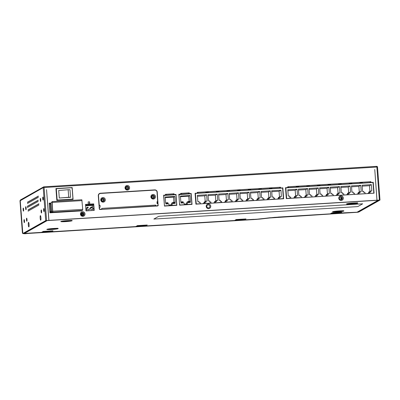 <?xml version="1.0" encoding="UTF-8"?>
<svg xmlns="http://www.w3.org/2000/svg" width="400" height="400" viewBox="0 0 400 400"><rect width="100%" height="100%" fill="white"/><g stroke="black" fill="none" stroke-linecap="round" stroke-linejoin="round"><path stroke-width="0.6" d="M81.685 214.685L83.2 214.59M82.835 213.515L81.54 214.245M166.4 205.97A1.88 0.315 86.5 0 0 166.435 205.725L176.685 205.095L175.905 194.735L163.84 195.475L164.44 205.94M164.62 205.84L165.23 205.83A1.645 0.275 86.5 0 1 165.175 206.045M174.75 205.46A1.645 0.275 86.5 0 0 174.805 205.245L174.865 205.21A1.88 0.315 -93.5 0 1 174.835 205.455M175.99 205.38L176.685 205.095M166.405 205.93L174.09 205.5M165.2 205.97L164.895 206.02A1.88 0.315 -93.5 0 0 164.905 206.065M174.775 205.38L174.465 205.435A1.88 0.315 -93.5 0 0 174.48 205.475M93.95 210.425L93.465 203.965L93.95 210.425M157.945 205.77L157.915 205.345L157.945 205.77M157.75 201.725L156.99 201.77L157.635 201.785L157.775 203.65L157.645 201.78L157.785 203.65L157.025 192.13A2.16 2.125 60.6 0 0 154.74 190.11L100.49 193.45A2.16 2.125 60.6 0 0 98.525 195.73L99.245 205.32L100.005 205.275L99.12 205.39L99 205.09L98.4 195.8A2.16 2.125 -119.4 0 1 99.465 193.785L99.59 193.715M151.535 196.925A1.545 1.515 60.6 0 0 153.17 198.365A1.545 1.515 60.6 0 0 154.57 196.74A1.545 1.515 60.6 0 0 152.935 195.295A1.545 1.515 60.6 0 0 151.535 196.925M101.39 200.01A1.545 1.515 60.6 0 0 103.025 201.45A1.545 1.515 60.6 0 0 104.43 199.82A1.545 1.515 60.6 0 0 102.795 198.38A1.545 1.515 60.6 0 0 101.39 200.01M101.825 209.17L100.18 209.335A0.77 0.76 -119.4 0 1 99.365 208.615L99.265 207.31L99.49 208.545A0.77 0.76 60.6 0 0 100.305 209.265L101.825 209.17L101.77 208.405L155.71 205.085L155.77 205.855L157.29 205.76A0.77 0.76 60.6 0 0 157.99 204.945L157.895 203.64L157.135 203.69L156.99 201.77M157.61 205.665L157.485 205.735A0.77 0.76 -119.4 0 1 157.165 205.83L155.77 205.855M105.31 199.705A2.315 2.275 -119.4 0 1 103.205 202.15A2.315 2.275 -119.4 0 1 100.755 199.985A2.315 2.275 -119.4 0 1 102.86 197.545A2.315 2.275 -119.4 0 1 105.31 199.705M100.005 205.275L100.15 207.195L99.39 207.24M155.455 196.62A2.315 2.275 -119.4 0 1 153.35 199.065A2.315 2.275 -119.4 0 1 150.9 196.9A2.315 2.275 -119.4 0 1 153.005 194.46A2.315 2.275 -119.4 0 1 155.455 196.62M99.17 207.365L99.025 205.445M157.68 205.955L99.95 209.505L157.68 205.955M209.865 206.29A1.545 1.52 -119.4 0 1 208.46 207.92A1.545 1.52 -119.4 0 1 206.825 206.48A1.545 1.52 -119.4 0 1 208.23 204.85A1.545 1.52 -119.4 0 1 209.865 206.29M341.59 199.625A1.545 1.52 -119.4 0 1 339.405 198.325A1.545 1.52 -119.4 0 1 341.375 196.77A1.545 1.52 60.6 0 1 341.59 199.625A1.735 1.705 -119.4 0 1 341.375 196.77M81.615 210.6L81.635 210.875M49.21 203.22L50.545 203.135M52.495 211.655L50.39 212.44L50.81 211.245L50.255 203.88L49.955 204.045L49.7 203.23L49.325 203.44L50.015 212.65L81.395 210.725L81.77 210.51L81.195 210.455M56.05 190.19L56.12 189.765A0.925 0.91 -119.4 0 1 56.575 188.9L56.825 188.76A0.925 0.91 60.6 0 0 56.37 189.62L57.085 199.14A0.925 0.91 60.6 0 0 58.065 200.005L72.045 199.145A0.925 0.91 60.6 0 0 72.885 198.165L72.17 188.65A0.925 0.91 60.6 0 0 71.19 187.785L57.21 188.645A0.925 0.91 60.6 0 0 56.825 188.76M55.935 188.62L72.065 187.625L72.125 188.415M158.235 205.165A0.77 0.76 -119.4 0 1 157.535 205.98L100.095 209.51A0.77 0.76 -119.4 0 1 99.28 208.79L98.295 195.74A2.395 2.35 -119.4 0 1 100.475 193.22L154.72 189.88A2.395 2.35 -119.4 0 1 157.255 192.115L158.11 205.235L157.13 192.185A2.395 2.35 60.6 0 0 154.595 189.95L100.35 193.29A2.395 2.35 60.6 0 0 99.415 193.55M158.11 205.235A0.77 0.76 -119.4 0 1 158.06 205.575L157.755 201.48L158.06 205.575A0.77 0.76 60.6 0 1 157.79 205.915M22.785 233.47A0.77 0.765 -107.5 0 1 22.445 232.885L20 200.935L22.405 232.91L22.655 232.815L20.235 200.58A0.77 0.76 -119.4 0 1 20.615 199.86L20.235 200.58L22.83 233.515L23.59 233.47L46.455 220.58L48.855 220.37L46.55 189.67L48.935 220.365L377 200.19L374.765 169.49L376.95 200.22M125.035 187.93A2.315 2.275 -119.4 0 1 127.14 185.485A2.315 2.275 -119.4 0 1 129.595 187.65A2.315 2.275 -119.4 0 1 127.49 190.09A2.315 2.275 -119.4 0 1 125.035 187.93M172.35 194.905L173.23 194.665L173.3 193.83L174.06 193.78L174.115 194.55L176.015 194.43L176.835 205.33L164.45 206.09L163.63 195.195L165.53 195.075L165.475 194.31L166.23 194.265L165.475 194.37M188.085 193.9L188.425 193.73L188.495 192.895L189.255 192.845L189.31 193.615L191.21 193.5L192.03 204.395L179.645 205.16L178.825 194.26L180.725 194.14L180.67 193.375L181.43 193.33L180.675 193.435M369.73 182.73L370.085 182.56L370.155 181.725L370.915 181.675L370.97 182.445L373.25 182.305L374.07 193.2L286.315 198.6L285.495 187.7L287.775 187.56L287.72 186.79L288.48 186.745L287.725 186.855M279.315 188.29L279.675 188.12L279.74 187.28L280.5 187.235L280.56 188.005L282.84 187.865L283.66 198.76L195.905 204.16L195.085 193.26L197.365 193.12L197.305 192.35L198.065 192.305L197.31 192.415M81.74 210.53L81.765 210.87L49.93 212.825L49.205 203.155L50.67 203.065M73.075 199.375L56.82 200.375L55.93 188.555L72.19 187.555L73.075 199.375M210.75 206.175A2.315 2.275 -119.4 0 1 208.645 208.62A2.315 2.275 -119.4 0 1 206.19 206.455A2.315 2.275 -119.4 0 1 208.295 204.01A2.315 2.275 -119.4 0 1 210.75 206.175M85.01 213.905A2.315 2.275 -119.4 0 1 82.905 216.35A2.315 2.275 -119.4 0 1 80.45 214.19A2.315 2.275 -119.4 0 1 82.555 211.745A2.315 2.275 -119.4 0 1 85.01 213.905M343.33 198.02A2.315 2.275 -119.4 0 1 341.225 200.465A2.315 2.275 -119.4 0 1 338.77 198.305A2.315 2.275 -119.4 0 1 340.875 195.86A2.315 2.275 -119.4 0 1 343.33 198.02M85.515 204.39L88.325 204.22L88.15 201.915L89.595 201.83L89.77 204.13L93.72 203.89L94.21 210.41L86.005 210.915L85.515 204.39M128.71 187.765A1.545 1.52 60.6 0 0 127.075 186.325A1.545 1.52 60.6 0 0 125.67 187.955A1.545 1.52 60.6 0 0 127.305 189.395A1.545 1.52 60.6 0 0 128.71 187.765M377 200.19L48.805 220.4M88.325 204.22L85.52 204.455M93.72 203.89L89.645 204.2L89.47 201.9L88.155 201.98M165.53 195.075L163.635 195.255M176.705 205.34L175.89 194.505L173.99 194.62L173.935 193.85L173.305 193.89M180.725 194.14L178.83 194.32M191.9 204.405L191.085 193.57L189.185 193.685L189.13 192.915L188.5 192.955M197.365 193.12L195.09 193.32M283.53 198.77L282.715 187.935L280.435 188.075L280.375 187.305L279.745 187.345M287.775 187.56L285.5 187.76M373.94 193.21L373.125 182.375L370.845 182.515L370.79 181.745L370.16 181.785M81.085 214.21A1.545 1.52 60.6 0 0 82.72 215.655A1.545 1.52 60.6 0 0 84.125 214.025A1.545 1.52 60.6 0 0 82.49 212.585A1.545 1.52 60.6 0 0 81.085 214.21M72.945 199.385L72.875 198.41M47.165 220.6L378.27 200.24A0.77 0.76 60.6 0 0 378.565 200.16A0.77 0.76 60.6 0 1 378.27 200.24L357.03 212.21L340.02 213.255L340.52 212.97L340.02 213.255L339.9 213.01L357.05 212.2L340.02 213.255L357.04 212.205A0.77 0.76 -119.4 0 0 357.375 212.105A0.77 0.76 -119.4 0 1 357.05 212.2L378.305 200.175L47.165 220.6A0.77 0.76 60.6 0 1 46.86 220.555A0.77 0.76 60.6 0 0 47.165 220.6L24.45 233.405A0.77 0.76 -119.4 0 1 23.955 233.265A0.77 0.76 -119.4 0 0 24.45 233.405L47.165 220.6M376.95 200.26L379.23 200.115L357.875 212.155L357.75 211.895M331.84 212.905L341.72 212.295L341.155 212.615L331.28 213.22L331.84 212.905L341.72 212.295L341.155 212.615L331.28 213.22L331.84 212.905M341.135 212.33L341.155 212.615L341.135 212.33M330.645 213.58L340.52 212.97L330.135 213.865L278.1 217.06L330.135 213.865L330.645 213.58M277.975 217.13L274.43 217.35L277.975 217.13M23.175 233.495L257.23 219.16L274.43 217.35L358.04 212.15M244.81 219.61L244.19 219.65L244.3 219.895L244.81 219.61L234.935 220.22L244.81 219.61M234.435 220.5L145.54 225.965L146.04 225.685L145.53 225.97L234.435 220.5L145.53 225.97L145.42 225.72L145.53 225.97L234.425 220.505M136.165 226.29L146.04 225.685L135.665 226.575L51.32 231.765L51.83 231.48L51.32 231.765L51.21 231.515L51.32 231.765L135.665 226.575L136.165 226.29M41.955 232.085L51.83 231.48L41.445 232.37L41.955 232.085M146.68 225.325L136.8 225.935L137.365 225.615L147.24 225.01L146.68 225.325L136.8 225.935L137.365 225.615L147.24 225.01L146.68 225.325L146.655 225.045L146.68 225.325M245.45 219.25L235.57 219.86L236.135 219.54L246.01 218.935L245.45 219.25L235.57 219.86L236.135 219.54L246.01 218.935L245.45 219.25L245.425 218.97L245.45 219.25M52.47 231.12L42.59 231.725L43.155 231.41L53.03 230.8L52.47 231.12L42.59 231.725L43.155 231.41L53.03 230.8L52.47 231.12L52.445 230.84L52.47 231.12M288.005 187.76A1.545 1.515 -119.4 0 1 288.115 187.235A1.545 1.515 -119.4 0 0 288.005 187.76M358.625 212.11L357.865 212.16L358.635 212.11L379.99 200.07L377.075 200.185M43.965 187.52L43.915 186.81L376.7 166.345L376.875 167.045L377.52 167.06L379.99 200.05L377.52 167.06M377.505 167.05A0.77 0.76 60.6 0 0 376.715 166.345M43.915 186.81A0.77 0.76 60.6 0 0 43.21 187.625L44.095 187.51L43.915 186.81L376.69 166.35M48.855 220.37L45.695 220.63L22.83 233.515M22.84 233.51L23.58 233.465M24 221.255A1.545 0.26 86.5 0 1 24.155 219.575A1.545 0.26 86.5 0 1 24.5 220.975A1.545 0.26 86.5 0 1 24.345 222.655A1.545 0.26 86.5 0 1 24 221.255M26.5 219.85A1.545 0.26 86.5 0 1 26.655 218.165A1.545 0.26 86.5 0 1 27 219.565A1.545 0.26 86.5 0 1 26.845 221.25A1.545 0.26 86.5 0 1 26.5 219.85M25.635 208.335A1.545 0.26 86.5 0 1 25.79 206.655A1.545 0.26 86.5 0 1 26.135 208.055A1.545 0.26 86.5 0 1 25.98 209.735A1.545 0.26 86.5 0 1 25.635 208.335M40.245 200.1A1.545 0.26 86.5 0 1 40.4 198.415A1.545 0.26 86.5 0 1 40.745 199.82A1.545 0.26 86.5 0 1 40.59 201.5A1.545 0.26 86.5 0 1 40.245 200.1M42.74 198.69A1.545 0.26 86.5 0 1 42.895 197.01A1.545 0.26 86.5 0 1 43.24 198.41A1.545 0.26 86.5 0 1 43.085 200.09A1.545 0.26 86.5 0 1 42.74 198.69M41.11 211.61A1.545 0.26 86.5 0 1 41.265 209.93A1.545 0.26 86.5 0 1 41.61 211.33A1.545 0.26 86.5 0 1 41.455 213.01A1.545 0.26 86.5 0 1 41.11 211.61M43.605 210.205A1.545 0.26 86.5 0 1 43.76 208.52A1.545 0.26 86.5 0 1 44.105 209.92A1.545 0.26 86.5 0 1 43.95 211.605A1.545 0.26 86.5 0 1 43.605 210.205M29.055 224.405A2.315 0.39 86.5 0 1 28.885 226.895A2.315 0.39 86.5 0 1 28.305 224.83A2.315 0.39 86.5 0 1 28.605 222.335A2.315 0.39 86.5 0 1 29.055 224.405M40.92 217.72A2.315 0.39 86.5 0 1 40.75 220.205A2.315 0.39 86.5 0 1 40.17 218.145A2.315 0.39 86.5 0 1 40.47 215.65A2.315 0.39 86.5 0 1 40.92 217.72M38.245 196.025L38.11 197.7L38.245 196.025M38.095 200.11L37.965 201.785L38.095 200.11M38.825 203.7L38.69 205.375L38.825 203.7M37.37 196.52L37.235 198.195L37.37 196.52M37.225 200.605L37.09 202.28L37.225 200.605M37.95 204.195L37.815 205.87L37.95 204.195M36.495 197.01L36.365 198.69L36.495 197.01M36.35 201.095L36.215 202.77L36.35 201.095M37.075 204.685L36.94 206.36L37.075 204.685M35.625 197.505L35.49 199.18L35.625 197.505M35.475 201.59L35.34 203.265L35.475 201.59M36.2 205.18L36.065 206.855L36.2 205.18M34.75 197.995L34.615 199.675L34.75 197.995M34.6 202.08L34.465 203.755L34.6 202.08M35.325 205.67L35.19 207.35L35.325 205.67M33.875 198.49L33.74 200.165L33.875 198.49M33.725 202.575L33.59 204.25L33.725 202.575M34.45 206.165L34.32 207.84L34.45 206.165M33 198.985L32.865 200.66L33 198.985M32.85 203.065L32.72 204.745L32.85 203.065M33.58 206.66L33.445 208.335L33.58 206.66M32.125 199.475L31.99 201.15L32.125 199.475M31.98 203.56L31.845 205.235L31.98 203.56M32.705 207.15L32.57 208.825L32.705 207.15M31.25 199.97L31.12 201.645L31.25 199.97M31.105 204.05L30.97 205.73L31.105 204.05M31.83 207.645L31.695 209.32L31.83 207.645M30.38 200.46L30.245 202.135L30.38 200.46M30.23 204.545L30.095 206.22L30.23 204.545M30.955 208.135L30.82 209.81L30.955 208.135M29.505 200.955L29.37 202.63L29.505 200.955M29.355 205.04L29.22 206.715L29.355 205.04M30.08 208.63L29.945 210.305L30.08 208.63M28.63 201.445L28.495 203.125L28.63 201.445M28.48 205.53L28.345 207.205L28.48 205.53M29.205 209.12L29.075 210.8L29.205 209.12M27.755 201.94L27.62 203.615L27.755 201.94M27.605 206.025L27.475 207.7L27.605 206.025M28.335 209.615L28.2 211.29L28.335 209.615M23.135 209.745A1.545 0.26 86.5 0 1 23.29 208.06A1.545 0.26 86.5 0 1 23.635 209.465A1.545 0.26 86.5 0 1 23.48 211.145A1.545 0.26 86.5 0 1 23.135 209.745M37.995 196.165L38.255 196.15M37.845 200.25L38.105 200.235M38.575 203.84L38.83 203.825M37.12 196.66L37.38 196.645M36.975 200.745L37.23 200.73M37.7 204.335L37.96 204.32M36.25 197.155L36.505 197.135M36.1 201.235L36.36 201.22M36.825 204.825L37.085 204.81M35.375 197.645L35.635 197.63M35.225 201.73L35.485 201.715M35.95 205.32L36.21 205.305M34.5 198.14L34.76 198.12M34.35 202.22L34.61 202.205M35.075 205.815L35.335 205.795M33.625 198.63L33.885 198.615M33.475 202.715L33.735 202.7M34.2 206.305L34.46 206.29M32.75 199.125L33.01 199.11M32.6 203.21L32.86 203.19M33.33 206.8L33.585 206.785M31.875 199.615L32.135 199.6M31.73 203.7L31.985 203.685M32.455 207.29L32.715 207.275M31.005 200.11L31.26 200.095M30.855 204.195L31.115 204.175M31.58 207.785L31.84 207.77M30.13 200.6L30.39 200.585M29.98 204.685L30.24 204.67M30.705 208.275L30.965 208.26M29.255 201.095L29.515 201.08M29.105 205.18L29.365 205.165M29.83 208.77L30.09 208.755M28.38 201.59L28.64 201.57M28.23 205.67L28.49 205.655M28.955 209.265L29.215 209.245M27.505 202.08L27.765 202.065M27.355 206.165L27.615 206.15M28.085 209.755L28.34 209.74M61.325 221.31A5.405 0.43 175.7 0 0 65.61 221.29A5.405 0.43 175.7 0 0 66.18 221.255A5.405 0.43 175.7 0 0 71.665 220.53A5.405 0.43 175.7 0 1 66.18 221.255A5.405 0.43 175.7 0 1 65.61 221.29A5.405 0.43 175.7 0 1 61.325 221.31M47.34 229.195A5.405 0.43 175.7 0 0 51.625 229.175A5.405 0.43 175.7 0 0 52.195 229.14A5.405 0.43 175.7 0 0 57.68 228.415A5.405 0.43 175.7 0 1 52.195 229.14A5.405 0.43 175.7 0 1 51.625 229.175A5.405 0.43 175.7 0 1 47.34 229.195M333.01 211.625A5.405 0.43 175.7 0 0 337.295 211.61A5.405 0.43 175.7 0 0 337.865 211.57A5.405 0.43 175.7 0 0 343.35 210.845A5.405 0.43 175.7 0 1 337.865 211.57A5.405 0.43 175.7 0 1 337.295 211.61A5.405 0.43 175.7 0 1 333.01 211.625M346.995 203.74A5.405 0.43 175.7 0 0 351.285 203.725A5.405 0.43 175.7 0 0 351.85 203.685A5.405 0.43 175.7 0 0 357.335 202.965A5.405 0.43 175.7 0 1 351.85 203.685A5.405 0.43 175.7 0 1 351.285 203.725A5.405 0.43 175.7 0 1 346.995 203.74M286.315 198.555L373.935 193.165M195.9 204.115L283.525 198.725M93.95 210.385L86 210.83M83.035 214.6L82.175 215.085M179.64 205.115L191.895 204.36M176.285 205.32L176.7 205.295M290.365 198.305L290.78 198.075L290.705 197.075L289.565 197.145L289.475 195.995L288.26 196.07L287.79 189.775L297.055 189.205L297.53 195.5L296.315 195.575L296.4 196.725L295.26 196.795L295.335 197.795L294.925 198.025M290.78 198.075L286.31 198.515M300.98 197.655L295.335 197.795M311.595 197L305.54 197.375M322.205 196.35L316.15 196.72M332.82 195.695L326.765 196.065M343.435 195.04L337.38 195.415M354.05 194.39L347.995 194.76M364.665 193.735L358.61 194.11M373.375 193.2L369.22 193.455M179.635 205.02L191.85 204.165L191.07 193.8L178.855 194.66M191.45 204.39L191.85 204.165M179.065 194.54L179.145 198.495M179.14 198.45L179.49 203.1M179.485 203.055L179.845 204.9M180.4 196.075L189.975 195.49L190.415 201.32L188.135 201.46L188.23 202.765L187.245 202.825L187.34 204.13L184.305 204.32L184.205 203.015L183.215 203.075L183.12 201.77L180.84 201.91L180.4 196.075M188.295 201.605L190.27 201.485L190.345 202.48L188.37 202.605L188.295 201.605M183.055 202.93L181.08 203.05L181.005 202.055L182.98 201.935L183.055 202.93M186.36 194.09L188.335 193.97M181.8 194.37L183.775 194.25M181.42 194.265L181.1 194.32L181.305 193.4M188.495 192.895L181.43 193.33L181.1 194.32M185.98 193.985L183.645 194.215M181.09 194.17L180.735 194.075L180.915 194.425M181.08 194.05L180.735 194.075M181.055 193.56L181.11 194.305M165.26 206.04A1.88 0.315 -93.5 0 0 165.295 205.795L166.435 205.725M165.205 197.01L174.78 196.425L175.215 202.255L172.94 202.395L173.035 203.7L172.05 203.76L172.145 205.065L169.11 205.255L169.01 203.95L168.02 204.01L167.925 202.705L165.645 202.845L165.205 197.01M173.1 202.54L175.075 202.42L175.15 203.415L173.175 203.54L173.1 202.54M167.86 203.865L165.885 203.985L165.81 202.99L167.785 202.865L167.86 203.865M171.05 195.035L172.49 194.945M167.25 195.265L168.695 195.18M166.87 195.16L165.905 195.255L166.11 194.335M173.3 193.83L166.23 194.265L165.905 195.255M170.67 194.925L168.56 195.14M165.86 194.495L165.915 195.24M165.255 197.635L173.53 197.125L174.78 196.425M170.85 205.145L170.8 204.465L172.05 203.76M171.75 203.93L171.69 203.1L172.94 202.395M173.53 197.125L173.92 202.335M175.075 202.42L173.105 202.605M175.02 203.425L174.95 202.49M173.265 202.685L173.19 203.445L174.99 203.275L174.935 202.58L173.265 202.685L173.315 203.375L174.99 203.275M167.785 202.865L167.73 203.875M165.815 203.05L167.66 202.94M165.9 203.895L165.97 203.135L165.9 203.895L167.695 203.72L167.645 203.03L165.97 203.135M166.025 203.825L167.695 203.72M370.155 181.725L288.48 186.745L288.175 187.745M286.64 198.33L285.855 187.89L296.22 187.255L296.13 186.905L298.84 186.725L296.105 186.895L296.16 187.255M359.845 183.34L359.79 182.975L362.525 182.81L362.64 183.17L373 182.53L373.785 192.97M317.385 185.95L317.335 185.59L320.07 185.42L320.18 185.78L309.57 186.43L309.455 186.075L306.72 186.24L306.775 186.605M349.23 183.995L349.175 183.63L351.91 183.46L352.025 183.82L359.905 183.335L359.79 182.975M352.025 183.82L341.41 184.475L341.295 184.115L338.56 184.285L338.615 184.645M341.41 184.475L330.795 185.125L330.685 184.765L327.95 184.935L328 185.3M288.105 186.955L288.16 187.725L288.355 186.815M298.865 186.735L298.955 187.085L306.835 186.6L306.72 186.24M285.855 187.89L285.525 188.075M320.18 185.78L328.06 185.295L327.95 184.935M296.22 187.255L298.955 187.085M309.57 186.43L306.835 186.6M330.795 185.125L328.06 185.295M362.64 183.17L359.905 183.335M365.075 193.505L365 192.505L363.86 192.575L363.775 191.425L362.56 191.5L362.085 185.205L371.355 184.635L371.83 190.93L370.61 191.005L370.7 192.155L369.56 192.225L369.635 193.225M354.46 194.155L354.385 193.16L353.245 193.23L353.16 192.08L351.945 192.155L351.47 185.86L360.74 185.29L361.215 191.585L360 191.66L360.085 192.81L358.945 192.88L359.02 193.875M343.845 194.81L343.77 193.81L342.635 193.88L342.545 192.73L341.33 192.805L340.855 186.51L350.125 185.94L350.6 192.235L349.385 192.31L349.47 193.46L348.33 193.53L348.405 194.53M333.235 195.46L333.16 194.465L332.02 194.535L331.93 193.385L330.715 193.46L330.245 187.165L339.515 186.595L339.985 192.89L338.77 192.965L338.855 194.115L337.715 194.185L337.79 195.18M322.62 196.115L322.545 195.115L321.405 195.19L321.32 194.035L320.105 194.11L319.63 187.82L328.9 187.25L329.37 193.54L328.155 193.615L328.245 194.765L327.105 194.835L327.18 195.835M312.005 196.77L311.93 195.77L310.79 195.84L310.705 194.69L309.49 194.765L309.015 188.47L318.285 187.9L318.76 194.195L317.54 194.27L317.63 195.42L316.49 195.49L316.565 196.49M301.39 197.42L301.315 196.425L300.175 196.495L300.09 195.34L298.875 195.415L298.4 189.125L307.67 188.555L308.145 194.845L306.93 194.92L307.015 196.07L305.875 196.145L305.95 197.14M309.475 186.085L306.74 186.25M317.445 185.945L317.335 185.59M320.09 185.43L317.355 185.6M330.705 184.78L327.97 184.945M338.675 184.64L338.56 184.285M341.32 184.125L338.585 184.295M349.29 183.99L349.175 183.63M351.935 183.47L349.2 183.64M362.545 182.82L359.81 182.99M369.56 192.225L367.705 193.55M369.91 191.4L369.48 185.695L362.155 186.145M368.785 192.665L368.74 192.06L370.61 191.005M369.48 185.695L371.355 184.635M358.945 192.88L357.09 194.2M359.295 192.055L358.865 186.345L351.54 186.795M358.17 193.315L358.125 192.715L360 191.66M358.865 186.345L360.74 185.29M348.33 193.53L346.48 194.855M348.68 192.705L348.255 187L340.93 187.45M347.555 193.97L347.51 193.365L349.385 192.31M348.255 187L350.125 185.94M337.715 194.185L335.865 195.51M338.07 193.36L337.64 187.65L330.315 188.1M336.94 194.62L336.895 194.02L338.77 192.965M337.64 187.65L339.515 186.595M327.105 194.835L325.25 196.16M327.455 194.01L327.025 188.305L319.7 188.755M326.33 195.275L326.285 194.67L328.155 193.615M327.025 188.305L328.9 187.25M316.49 195.49L314.635 196.815M316.84 194.665L316.41 188.955L309.085 189.405M315.715 195.925L315.67 195.325L317.54 194.27M316.41 188.955L318.285 187.9M305.875 196.145L304.02 197.465M306.225 195.315L305.8 189.61L298.47 190.06M305.1 196.58L305.055 195.975L306.93 194.92M305.8 189.61L307.67 188.555M295.26 196.795L293.41 198.12M295.615 195.97L295.185 190.26L287.86 190.71M294.485 197.23L294.44 196.63L296.315 195.575M295.185 190.26L297.055 189.205M279.74 187.28L198.065 192.305L197.76 193.305L197.94 192.375M199.955 203.865L196.23 203.89L195.445 193.45L208.54 192.645L208.43 192.285L205.695 192.455L205.745 192.815M269.43 188.9L269.375 188.535L272.11 188.37L272.225 188.73L269.49 188.895L269.375 188.535M208.54 192.645L219.155 191.99L219.045 191.635L216.31 191.8L216.36 192.165M258.815 189.555L258.765 189.19L261.52 189.03L261.61 189.38L258.875 189.55L258.785 189.2L261.52 189.03M219.155 191.99L229.77 191.34L229.655 190.98L226.92 191.15L226.975 191.51M237.59 190.86L237.535 190.495L240.27 190.325L240.385 190.685L251 190.035L250.885 189.675L248.15 189.845L248.205 190.205M197.75 193.285L197.68 192.525M205.805 192.815L205.695 192.455M208.45 192.295L205.715 192.465M229.77 191.34L237.65 190.855L237.535 190.495M240.385 190.685L237.65 190.855M251 190.035L258.875 189.55M261.61 189.38L269.49 188.895M272.225 188.73L282.59 188.09L283.375 198.53L278.81 199.015M274.25 199.295L274.665 199.065L274.59 198.065L273.45 198.135L273.36 196.985L272.145 197.06L271.675 190.765L280.94 190.195L281.415 196.49L280.2 196.565L280.285 197.715L279.145 197.785L279.22 198.785M274.665 199.065L268.195 199.67M263.635 199.95L264.05 199.715L263.975 198.72L262.835 198.79L262.75 197.64L261.53 197.715L261.06 191.42L270.33 190.85L270.8 197.145L269.585 197.22L269.67 198.37L268.535 198.44L268.61 199.435M264.05 199.715L257.58 200.32M253.025 200.6L253.435 200.37L253.36 199.37L252.22 199.44L252.135 198.29L250.92 198.365L250.445 192.07L259.715 191.5L260.19 197.795L258.97 197.87L259.06 199.02L257.92 199.09L257.995 200.09M253.435 200.37L246.97 200.975M242.41 201.255L242.82 201.02L242.745 200.025L241.605 200.095L241.52 198.945L240.305 199.02L239.83 192.725L249.1 192.155L249.575 198.45L248.36 198.525L248.445 199.675L247.305 199.745L247.38 200.74M242.82 201.02L236.355 201.625M231.795 201.905L232.205 201.675L232.13 200.675L230.995 200.745L230.905 199.595L229.69 199.67L229.215 193.38L238.485 192.81L238.96 199.1L237.745 199.175L237.83 200.325L236.69 200.395L236.765 201.395M232.205 201.675L225.74 202.28M221.18 202.56L221.595 202.33L221.52 201.33L220.38 201.4L220.29 200.25L219.075 200.325L218.605 194.03L227.875 193.46L228.345 199.755L227.13 199.83L227.215 200.98L226.075 201.05L226.15 202.05M221.595 202.33L215.125 202.935M210.565 203.215L210.98 202.98L210.905 201.985L209.765 202.055L209.68 200.9L208.465 200.975L207.99 194.685L217.26 194.115L217.73 200.405L216.515 200.48L216.605 201.63L215.465 201.7L215.54 202.7M210.98 202.98L204.51 203.585M200.365 203.635L200.29 202.635L199.15 202.705L199.065 201.555L197.85 201.63L197.375 195.335L206.645 194.765L207.12 201.06L205.9 201.135L205.99 202.285L204.85 202.355L204.925 203.355M195.445 193.45L195.115 193.635M196.23 203.89L195.9 204.075M282.96 198.76L283.375 198.53M205.2 201.53L204.77 195.82L206.645 194.765M204.77 195.82L197.445 196.27M204.075 202.79L204.03 202.19L205.9 201.135M204.85 202.355L202.995 203.68M215.815 200.875L215.385 195.17L217.26 194.115M215.385 195.17L208.06 195.62M214.69 202.14L214.645 201.535L216.515 200.48M215.465 201.7L213.61 203.025M226.43 200.225L226 194.515L227.875 193.46M226 194.515L218.675 194.965M225.3 201.485L225.255 200.885L227.13 199.83M226.075 201.05L224.225 202.375M237.04 199.57L236.615 193.865L238.485 192.81M236.615 193.865L229.29 194.315M235.915 200.835L235.87 200.23L237.745 199.175M236.69 200.395L234.84 201.72M247.655 198.92L247.225 193.21L249.1 192.155M247.225 193.21L239.9 193.66M246.53 200.18L246.485 199.58L248.36 198.525M247.305 199.745L245.45 201.07M258.27 198.265L257.84 192.56L259.715 191.5M257.84 192.56L250.515 193.01M257.145 199.53L257.1 198.925L258.97 197.87M257.92 199.09L256.065 200.415M268.885 197.615L268.455 191.905L270.33 190.85M268.455 191.905L261.13 192.355M267.76 198.875L267.715 198.275L269.585 197.22M268.535 198.44L266.68 199.76M279.5 196.96L279.07 191.255L280.94 190.195M279.07 191.255L271.745 191.705M278.37 198.225L278.325 197.62L280.2 196.565M279.145 197.785L277.295 199.11M272.135 188.38L269.4 188.55M250.905 189.685L248.15 189.845M248.265 190.2L248.17 189.855M240.295 190.34L237.56 190.505M229.68 190.99L226.92 191.15M227.035 191.505L226.945 191.16M219.065 191.645L216.31 191.8M216.42 192.16L216.33 191.81M180.45 196.7L188.725 196.195L189.975 195.49M186.045 204.21L185.995 203.53L187.245 202.825M186.945 202.995L186.885 202.165L188.135 201.46M188.725 196.195L189.115 201.4M190.27 201.485L188.3 201.67M190.22 202.49L190.145 201.555M188.46 201.75L188.385 202.51L190.185 202.34L190.13 201.645L188.46 201.75L188.51 202.44L190.185 202.34M182.98 201.935L182.925 202.94M181.01 202.115L182.855 202.005M181.095 202.96L181.165 202.2L181.095 202.96L182.89 202.785L182.84 202.095L181.165 202.2M181.22 202.89L182.89 202.785M86 210.875L93.515 210.41M85.595 205.46L85.86 204.59L85.54 204.77M85.865 209.035L86.18 208.855L86.315 210.655M92.35 209.475A2.315 2.275 60.6 0 0 92.715 208.985L93.78 208.39L93.915 210.185M92.715 208.985L92.45 205.41L93.51 204.815L93.46 204.125L85.86 204.59M93.78 208.39A2.315 2.275 -119.4 0 1 89.98 208.62A2.315 2.275 -119.4 0 1 86.18 208.855M88.55 209.71A2.315 2.275 60.6 0 0 88.92 209.22L89.98 208.62M92.45 205.41L85.62 205.83M87.19 208.355L86.955 208.465L86.895 207.69M88.02 207.89A0.385 0.38 60.6 0 0 87.8 207.17A0.385 0.38 60.6 0 0 87.465 207.66A0.385 0.38 60.6 0 0 88.02 207.89L87.145 208.385A0.385 0.38 -119.4 0 1 86.59 208.155A0.385 0.38 -119.4 0 1 86.765 207.71L86.68 207.775M90.99 208.125L90.75 208.23L90.695 207.455M93.51 204.815L85.91 205.28M91.655 207.705A0.385 0.38 60.6 0 0 91.99 207.215A0.385 0.38 60.6 0 0 91.44 206.985A0.385 0.38 60.6 0 0 91.655 207.705M99.49 209.265L99.775 209.25M81.755 214.78L82.83 214.715M341.415 197.905A0.965 0.95 -119.4 0 1 341.525 198.7M341.37 198.27A0.965 0.95 60.6 0 0 341.605 198.83A0.965 0.95 60.6 0 0 341.52 197.685A0.965 0.95 60.6 0 0 341.37 198.245M82.855 215.075A0.965 0.95 60.6 0 0 81.915 213.405M72.43 199.03L72.18 199.17A0.925 0.91 -119.4 0 1 71.795 199.285L57.815 200.145A0.925 0.91 -119.4 0 1 56.835 199.28L56.15 190.185M59.25 198.005L70.57 197.305L70.005 189.785A4.635 0.37 -4.3 0 0 68.14 189.71L68.705 197.235A30.885 2.47 -4.3 0 1 59.29 197.98L58.72 190.46A30.885 2.47 175.7 0 0 68.14 189.71M70.57 197.305A4.635 0.37 175.7 0 0 68.705 197.235M58.72 190.46L59.29 197.98M80.11 210.52L75.405 210.81M50.39 212.44L50.015 212.65M57.125 211.935L52.06 212.34L52.645 212.01M62.915 211.575L58.04 211.875M68.705 211.22L63.825 211.52M74.495 210.865L69.615 211.165M51.795 202.445L50.46 203.185L50.67 203.85M49.7 203.23L50.46 203.185M51.99 201.605L81.85 199.765L82.715 209.355L82.625 210.365L52.765 212.2L52.2 202.445L51.99 201.605L51.885 202.86M51.855 202.86L51.77 202.445M52.64 211.555L52.02 202.065L52.785 211.545M52.46 211.655L52.515 211.18M52.48 211.18L52.765 212.2M50.255 203.88L51.015 203.83L51.57 211.2L51.15 212.395M50.51 211.415L51.27 211.37M50.81 211.245L51.57 211.2M127.445 188.82A0.965 0.95 60.6 0 0 126.5 187.145M155.645 205.925L101.425 209.395L155.37 206.08L155.71 205.085M153.305 197.79A0.965 0.95 60.6 0 0 152.365 196.12M103.16 200.875A0.965 0.95 60.6 0 0 102.22 199.205M55.24 231.77L36.45 232.685M55.16 231.79L51.565 232.015M36.565 232.93L40.145 232.715L36.695 232.9M93.595 203.96L94.08 210.42M151.98 196.96A0.965 0.95 60.6 0 0 153.4 197.745A0.965 0.95 60.6 0 0 153.505 196.145A0.965 0.95 60.6 0 0 152.455 196.06A0.965 0.95 -119.4 0 1 152.855 195.945A0.965 0.95 60.6 0 1 153.875 196.845A0.965 0.95 -119.4 0 1 153 197.86A0.965 0.95 60.6 0 1 151.98 196.96M101.835 200.045A0.965 0.95 60.6 0 0 103.255 200.825A0.965 0.95 60.6 0 0 103.36 199.23A0.965 0.95 60.6 0 0 102.31 199.145A0.965 0.95 -119.4 0 1 102.71 199.025A0.965 0.95 60.6 0 1 103.735 199.93A0.965 0.95 -119.4 0 1 102.855 200.945A0.965 0.95 60.6 0 1 101.835 200.045M128.015 187.87A0.965 0.95 60.6 0 0 126.59 187.09A0.965 0.95 -119.4 0 1 126.995 186.97A0.965 0.95 60.6 0 1 128.015 187.87A0.965 0.95 -119.4 0 1 127.54 188.77A0.965 0.95 60.6 0 0 128.015 187.87M126.49 188.685A0.965 0.95 60.6 0 0 127.54 188.77A0.965 0.95 -119.4 0 1 127.135 188.89A0.965 0.95 60.6 0 1 126.115 187.99A0.965 0.95 60.6 0 0 126.49 188.685M81.53 214.245A0.965 0.95 60.6 0 0 82.955 215.03A0.965 0.95 60.6 0 0 83.055 213.43A0.965 0.95 60.6 0 0 82.005 213.345L81.54 214.235L82.005 213.345A0.965 0.95 60.6 0 1 83.43 214.13A0.965 0.95 60.6 0 1 82.955 215.03A0.965 0.95 60.6 0 1 81.53 214.245M341.61 198.82A0.965 0.95 60.6 0 0 341.52 197.685M88.305 203.965L89.62 203.885M270.585 217.685L260.115 218.91L270.585 217.685L269.135 218.03L357.75 212.225M257.23 219.16L55.66 231.76M362.665 203.81L357.92 206.52L356.645 206.67L153.845 219.07L158.655 216.36L159.935 216.21L362.665 203.81M41.455 232.365L24.425 233.415L41.445 232.37M36.115 232.955L52.04 231.955L36.24 232.925M36.265 232.92L27.72 233.475L36.075 232.96M55.815 231.72L256.07 219.435L260.115 218.91M340.985 212.34L340.79 212.63L331.675 213.19L340.94 212.545M245.245 219.175L235.965 219.83L245.285 218.98M146.515 225.055L146.31 225.34L137.195 225.9M146.475 225.25L137.355 225.81M52.26 231.045L42.985 231.695L52.3 230.845M258.81 219.215L261.495 218.92A0.77 0.35 83.3 0 0 261.505 218.92A0.77 0.35 83.3 0 1 261.485 218.92L256.07 219.435M46.58 220.51L44.095 187.51L376.875 167.045L379.355 200.045M330.145 213.86L279.62 216.97L330.145 213.86M253.81 219.31L244.3 219.895L253.8 219.31M135.665 226.575L51.33 231.76L135.665 226.575M65.585 221.625A5.715 0.455 -4.3 0 1 60.845 221.475A5.715 0.455 -4.3 0 1 66.83 220.625A5.715 0.455 -4.3 0 1 67.435 220.585A5.715 0.455 -4.3 0 1 72.17 220.73A5.715 0.455 -4.3 0 1 66.185 221.585A5.715 0.455 -4.3 0 1 65.585 221.625A5.715 0.455 -4.3 0 1 60.845 221.475A5.715 0.455 -4.3 0 1 66.83 220.625A5.715 0.455 -4.3 0 1 67.435 220.585A5.715 0.455 -4.3 0 1 72.17 220.73A5.715 0.455 -4.3 0 1 66.185 221.585A5.715 0.455 -4.3 0 1 65.585 221.625M51.6 229.51A5.715 0.455 -4.3 0 1 46.86 229.36A5.715 0.455 -4.3 0 1 52.845 228.51A5.715 0.455 -4.3 0 1 53.445 228.47A5.715 0.455 -4.3 0 1 58.185 228.615A5.715 0.455 -4.3 0 1 52.2 229.47A5.715 0.455 -4.3 0 1 51.6 229.51A5.715 0.455 -4.3 0 1 46.86 229.36A5.715 0.455 -4.3 0 1 52.845 228.51A5.715 0.455 -4.3 0 1 53.445 228.47A5.715 0.455 -4.3 0 1 58.185 228.615A5.715 0.455 -4.3 0 1 52.2 229.47A5.715 0.455 -4.3 0 1 51.6 229.51M337.27 211.945A5.715 0.455 -4.3 0 1 332.53 211.795A5.715 0.455 -4.3 0 1 338.515 210.94A5.715 0.455 -4.3 0 1 339.12 210.9A5.715 0.455 -4.3 0 1 343.855 211.05A5.715 0.455 -4.3 0 1 337.87 211.905A5.715 0.455 -4.3 0 1 337.27 211.945A5.715 0.455 -4.3 0 1 332.53 211.795A5.715 0.455 -4.3 0 1 338.515 210.94A5.715 0.455 -4.3 0 1 339.12 210.9A5.715 0.455 -4.3 0 1 343.855 211.05A5.715 0.455 -4.3 0 1 337.87 211.905A5.715 0.455 -4.3 0 1 337.27 211.945M351.255 204.06A5.715 0.455 -4.3 0 1 346.515 203.91A5.715 0.455 -4.3 0 1 352.505 203.055A5.715 0.455 -4.3 0 1 353.105 203.015A5.715 0.455 -4.3 0 1 357.845 203.165A5.715 0.455 -4.3 0 1 351.86 204.02A5.715 0.455 -4.3 0 1 351.255 204.06A5.715 0.455 -4.3 0 1 346.515 203.91A5.715 0.455 -4.3 0 1 352.505 203.055A5.715 0.455 -4.3 0 1 353.105 203.015A5.715 0.455 -4.3 0 1 357.845 203.165A5.715 0.455 -4.3 0 1 351.86 204.02A5.715 0.455 -4.3 0 1 351.255 204.06M20 200.935L20.185 200.32A0.77 0.76 -142.8 0 1 20.185 200.32A0.77 0.76 -142.8 0 0 20.035 200.84L43.21 187.625L45.695 220.63M181.36 194.165L188.425 193.73M166.165 195.1L173.23 194.665M288.41 187.585L296.09 187.11M298.915 186.935L306.705 186.46M309.53 186.285L317.315 185.805M320.145 185.63L327.93 185.155M330.76 184.98L338.545 184.5M341.37 184.325L349.16 183.845M351.985 183.675L359.775 183.195M362.6 183.02L370.085 182.56M198 193.145L205.675 192.67M208.505 192.495L216.29 192.02M219.12 191.845L226.905 191.365M229.73 191.19L237.52 190.715M240.345 190.54L248.135 190.06M250.96 189.885L258.745 189.405M261.575 189.235L269.36 188.755M272.185 188.58L279.675 188.12M91.815 207.655L90.945 208.15A0.385 0.38 -119.4 0 1 90.39 207.92A0.385 0.38 -119.4 0 1 90.565 207.475L90.415 207.615M56.12 189.765L56.37 189.62M57.085 199.14L56.835 199.28M72.045 199.145L71.795 199.285M57.815 200.145L58.065 200.005M52.2 202.445L82.06 200.605M82.715 209.355L52.855 211.19M40.145 232.715L55.34 231.75M45.715 232.395L51.56 232.015M23.475 233.535L27.72 233.475C24.605 233.975 22.83 233.785 22.405 232.91M261.485 218.92L269.135 218.03M271.935 217.745L274.43 217.35M273.215 217.64L357.44 212.295A0.77 0.755 -101 0 1 357.345 212.305M23.26 233.6A0.77 0.765 -107.5 0 1 22.85 233.515M357.375 212.105L378.565 200.16L357.375 212.105M20.615 199.86L43.59 186.905M71.875 220.39L67.43 220.585L71.875 220.39M57.89 228.275L53.44 228.47L57.89 228.275M343.56 210.71L339.115 210.9L343.56 210.71M357.545 202.825L353.1 203.015L357.545 202.825M87.64 207.22L86.765 207.71M91.44 206.985L90.565 207.475M126.125 187.975L126.59 187.09L126.125 187.975M151.99 196.95L152.455 196.06L151.99 196.95M101.845 200.035L102.31 199.145L101.845 200.035M40.135 232.715L45.71 232.395M20.385 200.06L20.185 200.325M271.945 217.74L261.495 218.92M357.835 212.215L357.44 212.295"/></g></svg>
